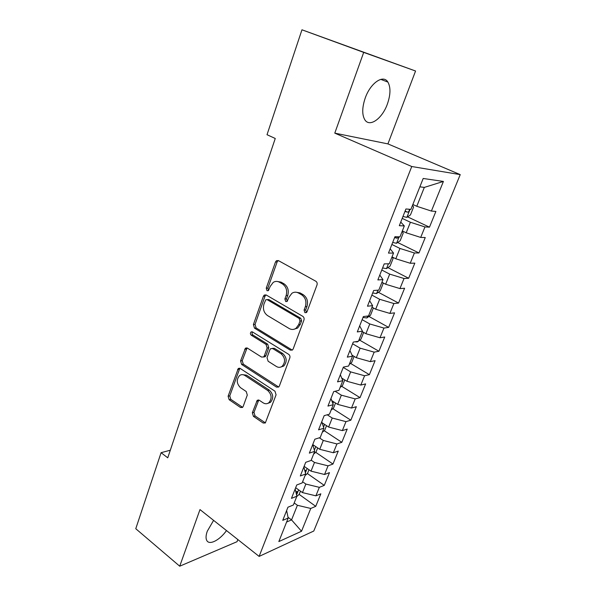 <?xml version="1.0" encoding="UTF-8"?>
<svg xmlns="http://www.w3.org/2000/svg" width="596" height="596" viewBox="0 0 596 596"><rect width="100%" height="100%" fill="white"/><g stroke="black" fill="none" stroke-linecap="round" stroke-linejoin="round"><path stroke-width="0.89" d="M304.906 312.654L306.418 312.587L307.022 311.76L317.005 284.962C317.452 283.346 317.05 282.102 315.813 281.23L278.384 260.601L276.492 260.661L275.486 261.979L266.241 288.188L267.023 290.699L268.364 290.654L270.204 286.423L273.214 282.392C275.233 281.141 277.296 281.081 279.427 282.206L282.459 283.927C286.236 286.654 287.451 290.535 286.117 295.571L284.888 298.961L285.685 301.516L287.116 301.464L288.978 297.21L291.898 293.284C294.014 291.913 296.212 291.824 298.484 293.023L301.613 294.796C305.495 297.59 306.746 301.539 305.361 306.635L304.087 310.062L304.906 312.654M213.599 520.36L207.281 531.222C205.851 535.283 205.672 538.359 206.752 540.453C209.27 545.608 219.723 540.207 226.495 530.574M387.34 104.144C390.626 94.719 390.812 87.366 387.892 82.077C383.325 74.157 370.421 82.978 365.236 98.012C362.077 107.407 361.928 114.626 364.767 119.677C369.52 127.715 382.17 118.753 387.34 104.144M252.346 412.775L253.427 416.343L263.156 423.004L265.309 422.974L276.082 394.828L274.965 391.192L240.218 368.462L238.273 368.477L228.112 396.221L229.155 399.715L240.471 407.47L242.49 407.463L243.161 406.502L247.288 395.059L246.215 391.512L240.516 387.698C236.523 383.638 236.225 379.577 239.614 375.51C241.276 374.363 243.026 374.355 244.874 375.48L267.693 390.477C271.776 394.478 272.163 398.568 268.863 402.732C267.068 404.051 265.16 404.088 263.141 402.836L259.312 400.274L257.226 400.303L252.346 412.775L253.985 412.372L255.066 415.933L265.421 422.877M167.752 457.81L275.255 138.481L267.015 134.711L301.963 29.8L363.694 52.396L334.781 133.139L411.747 166.515L259.118 556.411L199.988 509.587L179.716 566.2L135.769 528.719L161.091 452.684L167.752 457.81M290.23 350.113L292.398 350.031L293.172 348.943L303.945 320.03C304.377 318.45 303.99 317.221 302.775 316.327L266.211 294.998L264.296 295.05L263.387 296.279L253.397 324.574L254.485 328.135L290.23 350.113L292.331 350.083M289.805 357.995L279.353 386.052L278.66 387.042L276.492 387.102L241.641 364.447L240.568 360.923L245.477 348.139L247.415 348.116L261.48 357.034L263.514 356.989L264.281 355.916L267.15 347.997L266.04 344.399L251.281 335.213C250.186 334.14 250.126 333.045 251.095 331.935L252.443 331.912L288.665 354.329C289.842 355.238 290.222 356.46 289.805 357.995M411.747 166.515L460.231 174.621L313.779 531.029L259.118 556.411M407.56 216.855L429.478 227.165L435.885 211.431L431.392 211.059L443.409 181.437L423.19 178.472L410.897 209.375L405.928 208.972L399.313 225.69L404.319 225.936L399.976 236.858L394.947 236.716L388.473 253.091L393.531 253.069L389.277 263.767L384.204 263.886L377.864 279.919L382.967 279.643L378.803 290.118L373.677 290.49L367.471 306.188L372.619 305.673L368.537 315.94L363.366 316.55L357.287 331.927L362.48 331.175L358.479 341.24L353.272 342.082L347.312 357.146L352.541 356.17L348.623 366.033L343.378 367.091L337.53 381.865L342.804 380.673L338.96 390.335L333.678 391.609L327.949 406.085L333.253 404.691L329.484 414.168L324.172 415.643L318.555 429.835L323.889 428.241L320.201 437.538L314.852 439.207L309.346 453.124L314.71 451.343L311.082 460.455L305.711 462.317L300.31 475.966L305.703 473.999L302.15 482.939L296.741 484.98L291.444 498.375L296.868 496.23L293.374 505.006L287.942 507.218L282.75 520.353L288.188 518.043L286.631 510.534M429.478 227.165L424.955 226.942L420.702 237.424L406.196 232.805L402.33 230.935M397.644 242.483L418.966 252.965L425.246 237.543L420.702 237.424M418.966 252.965L414.391 252.987L410.227 263.253L395.818 258.783L392.019 256.869L393.099 258.522L390.089 266.069L386.506 268.595L388.421 263.782M387.907 267.611L408.662 278.265L414.816 263.141L410.227 263.253M408.662 278.265L404.036 278.511L399.953 288.583L385.649 284.247L381.917 282.288M378.326 292.256L398.553 303.066L404.595 288.24L399.953 288.583M398.553 303.066L393.889 303.535L389.881 313.407L375.681 309.22L372.008 307.208M368.909 316.431L388.644 327.39L394.567 312.855L389.881 313.407M388.644 327.39L383.936 328.076L380.002 337.761L365.907 333.7L362.293 331.644M359.664 340.152L378.922 351.253L384.733 336.993L380.002 337.761M378.922 351.253L374.169 352.139L370.317 361.638L356.319 357.712L352.102 355.216M350.567 363.426L369.386 374.668L375.085 360.669L370.317 361.638M369.386 374.668L364.596 375.748L360.818 385.068L346.909 381.261L341.731 378.087M341.627 386.268L360.029 397.636L365.624 383.906L360.818 385.068M360.029 397.636L355.201 398.91L351.491 408.051L337.686 404.371L331.748 400.609M332.844 408.685L350.843 420.187L356.334 406.71L351.491 408.051M350.843 420.187L345.978 421.64L342.342 430.61L328.627 427.049L322.086 422.765M324.209 430.699L341.821 442.321L347.215 429.09L342.342 430.61M341.821 442.321L336.934 443.945L333.358 452.751L319.739 449.302L312.729 444.564L314.71 451.343M315.724 452.319L332.97 464.046L338.26 451.06L333.358 452.751M332.97 464.046L328.046 465.841L324.544 474.49L311.015 471.145L304.116 466.34M307.38 473.552L324.276 485.382L329.476 472.628L324.544 474.49M324.276 485.382L319.329 487.342L315.887 495.835L302.455 492.594L295.661 487.722M299.17 494.397L315.738 506.339L320.842 493.816L315.887 495.835M315.738 506.339L310.762 508.455L301.524 531.245L278.839 541.57L288.188 518.043M296.868 496.23L295.169 488.958M288.032 517.291L291.548 519.906L297.389 505.281L294.193 502.95M310.762 508.455L297.389 505.281M301.524 531.245L291.548 519.906L286.609 522.029M305.703 473.999L303.863 466.973M302.455 492.594L305.86 484.064L302.612 481.762M319.329 487.342L305.86 484.064M311.015 471.145L314.487 462.459L311.194 460.187M328.046 465.841L314.487 462.459M323.889 428.241L321.758 421.752M319.739 449.302L323.278 440.451L319.322 437.807M336.934 443.945L323.278 440.451M333.253 404.691L330.959 398.478M328.627 427.049L332.233 418.027L327.226 414.794M345.978 421.64L332.233 418.027M342.804 380.673L340.346 374.757M337.686 404.371L341.352 395.178L335.094 391.267M355.201 398.91L341.352 395.178M352.541 356.17L349.912 350.567M346.909 381.261L350.649 371.897L343.244 367.427M364.596 375.748L350.649 371.897M362.48 331.175L359.671 325.893M356.319 357.712L360.133 348.161L352.601 343.78M374.169 352.139L360.133 348.161M372.619 305.673L369.632 300.727M365.907 333.7L369.788 323.963L362.137 319.672M383.936 328.076L369.788 323.963M382.967 279.643L379.786 275.047M375.681 309.22L379.645 299.289L371.859 295.095M393.889 303.535L379.645 299.289M393.531 253.069L390.157 248.837M385.649 284.247L389.695 274.123L381.775 270.025M404.036 278.511L389.695 274.123M404.319 225.936L400.736 222.085M395.818 258.783L399.946 248.45L391.885 244.464M414.391 252.987L399.946 248.45M406.196 232.805L410.406 222.263L402.203 218.382M424.955 226.942L410.406 222.263M170.307 450.218L161.091 452.684M179.716 566.2L237.044 541.69L237.849 539.566M334.781 133.139L387.922 143.897L415.561 71.013L363.694 52.396M415.561 71.013L301.963 29.8M387.922 143.897L460.231 174.621M431.392 211.059L416.783 206.29L424.322 187.405L419.86 186.831M416.783 206.29L412.849 204.48M443.409 181.437L424.322 187.405M306.493 312.498L305.681 309.905L306.947 306.486C308.341 301.405 307.089 297.471 303.208 294.685L301.613 294.796M295.795 292.189L300.086 292.912L303.208 294.685M277.006 281.424L281.051 282.124L284.083 283.845C287.853 286.557 289.067 290.431 287.734 295.452L286.505 298.842L287.25 301.353M278.28 260.549L277.125 261.957L267.88 288.091L268.543 290.52M266.01 294.893L265.026 296.16L255.043 324.395L256.138 327.942L291.831 349.852M300.012 321.035L299.199 318.458L267.179 299.676L265.823 299.706L263.954 304.072C262.672 308.974 263.857 312.796 267.507 315.552L289.202 328.538C291.563 329.856 293.843 329.759 296.033 328.262L298.685 324.619L300.012 321.035L301.606 320.857L300.794 318.279L299.199 318.458M267.075 299.617L268.818 299.55L300.794 318.279M293.97 329.268L297.635 328.061L300.28 324.425L298.685 324.619M301.606 320.857L300.28 324.425M247.079 347.937L242.229 360.655L243.295 364.163L278.682 387.02M263.536 356.974L265.153 356.721L265.913 355.648L268.781 347.751L267.671 344.16L252.928 335.004L251.281 335.213M252.503 331.95C251.803 333.097 251.944 334.118 252.928 335.004M276.41 366.495C278.406 367.672 280.321 367.613 282.132 366.324C285.685 362.003 285.335 357.816 281.096 353.763L272.752 348.578L270.688 348.63L269.906 349.718L267.03 357.652L268.133 361.25L276.41 366.495M280.835 367.054L283.748 366.033C287.287 361.72 286.944 357.54 282.713 353.502L281.096 353.763M272.327 348.369L274.376 348.325L282.713 353.502M258.768 400.013L253.985 412.372M267.82 403.373L270.48 402.352C273.78 398.195 273.393 394.12 269.317 390.127L267.693 390.477M242.281 374.638L246.52 375.175L269.317 390.127M239.83 368.268L229.773 395.871L230.816 399.357L242.632 407.344M412.559 205.21L413.579 207.08L410.458 214.925L406.792 217.361L402.956 216.475M404.937 211.476L407.493 212.169C408.93 211.766 409.497 210.805 409.199 209.285L409.079 209.226M402.181 231.308L403.239 233.058L400.177 240.747L396.496 243.265L392.675 242.475M394.612 237.58L397.16 238.221L398.836 236.828M386.506 268.595L382.587 267.969M382.483 282.586L383.153 283.495L380.203 290.893L376.523 293.56L372.701 292.956M373.372 307.953L370.511 315.247L366.823 317.981L363.009 317.467M358.166 341.285L357.309 341.94L354.903 341.813M358.591 340.964L360.997 339.131L363.664 332.426M349.256 364.447L351.662 362.569L354.113 356.408M340.092 387.489L342.506 385.567L344.749 379.935M331.1 410.1L333.514 408.141L335.555 403.023M322.28 432.301L324.693 430.305L326.534 425.671M313.615 454.1L316.022 452.066L317.683 447.909M314.263 449.809L313.921 448.661M305.107 475.504L307.514 473.433L308.989 469.737M305.219 472.151L305.755 470.453L304.712 470.222M296.748 496.52L299.155 494.419L300.459 491.164M296.286 493.741L297.359 491.633L295.735 491.402M306.947 306.486L305.361 306.635M300.086 292.912L298.484 293.023M286.505 298.842L284.888 298.961M287.734 295.452L286.117 295.571M284.083 283.845L282.459 283.927M281.051 282.124L279.427 282.206M267.88 288.091L266.241 288.188M277.125 261.957L275.486 261.979M305.681 309.905L304.087 310.062M256.138 327.942L254.485 328.135M255.043 324.395L253.397 324.574M265.026 296.16L263.387 296.279M268.818 299.55L267.179 299.676M278.101 386.759L276.492 387.102M243.295 364.163L241.641 364.447M242.229 360.655L240.568 360.923M246.349 348.995L244.695 349.234M265.913 355.648L264.281 355.916M268.781 347.751L267.15 347.997M267.671 344.16L266.04 344.399M274.376 348.325L272.752 348.578M258.187 400.907L256.548 401.279M246.52 375.175L244.874 375.48M242.125 407.09L240.471 407.47M230.816 399.357L229.155 399.715M229.773 395.871L228.112 396.221M239.19 369.237L237.528 369.527M264.78 422.579L263.156 423.004M255.066 415.933L253.427 416.343M406.882 217.302L410.055 209.308M405.101 211.051L407.493 212.169M396.593 243.198L399.126 236.835M394.813 237.074L397.16 238.221M376.612 293.493L377.931 290.185M366.913 317.914L367.657 316.044M357.399 341.873L357.593 341.381M342.387 379.667L342.76 378.721M332.866 403.641L333.604 401.786M323.531 427.146L324.611 424.419M314.375 450.196L315.791 446.627M305.39 472.807L307.126 468.434M296.577 495L298.626 489.845M380.777 79.372L387.892 82.077M278.123 260.638L276.492 260.661M265.935 294.938L264.296 295.05M297.635 328.061L296.033 328.262M247.012 347.915L245.477 348.139M265.153 356.721L263.514 356.989M252.22 331.801L251.095 331.935M283.748 366.033L282.132 366.324M258.642 399.983L257.226 400.303M270.48 402.352L268.863 402.732M239.711 368.231L238.273 368.477"/></g></svg>
